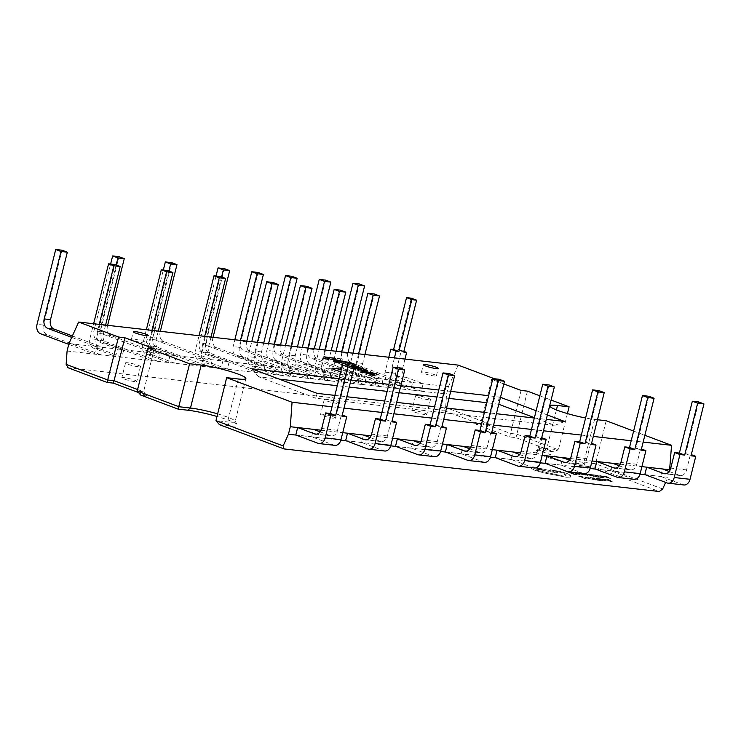<?xml version="1.0" encoding="UTF-8"?>
<svg xmlns="http://www.w3.org/2000/svg" width="741" height="741" viewBox="0 0 741 741"><rect width="100%" height="100%" fill="white"/><g stroke="black" fill="none" stroke-linecap="round" stroke-linejoin="round"><path stroke-width="0.56" stroke-dasharray="3.71 2.78" d="M423.639 371.982A7.697 0.954 14 0 0 421.462 372.112A7.697 0.954 14 0 0 425.973 374.149A7.697 0.954 14 0 0 434.226 375.965A7.697 0.954 14 0 0 436.403 375.835A7.697 0.954 14 0 0 431.892 373.797A7.697 0.954 14 0 0 423.639 371.982M340.804 371.574A7.697 0.954 14 0 0 344.787 372.288A7.697 0.954 14 0 0 346.964 372.158A7.697 0.954 14 0 0 341.249 369.768M332.348 375.715A7.697 0.954 14 0 0 330.18 375.844A7.697 0.954 14 0 0 334.691 377.882A7.697 0.954 14 0 0 342.944 379.698A7.697 0.954 14 0 0 345.111 379.568A7.697 0.954 14 0 0 340.601 377.53A7.697 0.954 14 0 0 332.348 375.715M133.621 339.063A7.697 0.954 14 0 0 131.453 339.193A7.697 0.954 14 0 0 135.964 341.231A7.697 0.954 14 0 0 144.217 343.046A7.697 0.954 14 0 0 146.385 342.916A7.697 0.954 14 0 0 141.874 340.879A7.697 0.954 14 0 0 133.621 339.063M333.339 418.23A7.697 0.954 -166 0 1 325.086 416.414A7.697 0.954 -166 0 1 320.575 414.376A7.697 0.954 -166 0 1 322.743 414.247A7.697 0.954 -166 0 1 330.995 416.062A7.697 0.954 -166 0 1 335.506 418.1A7.697 0.954 -166 0 1 333.339 418.23M337.035 403.41A7.697 0.954 -166 0 1 328.782 401.594A7.697 0.954 -166 0 1 324.271 399.556A7.697 0.954 -166 0 1 326.438 399.427A7.697 0.954 -166 0 1 334.691 401.242A7.697 0.954 -166 0 1 339.202 403.28A7.697 0.954 -166 0 1 337.035 403.41M424.621 414.497A7.697 0.954 -166 0 1 416.368 412.681A7.697 0.954 -166 0 1 411.857 410.644A7.697 0.954 -166 0 1 414.024 410.523A7.697 0.954 -166 0 1 422.277 412.339A7.697 0.954 -166 0 1 426.788 414.367A7.697 0.954 -166 0 1 424.621 414.497M428.317 399.677A7.697 0.954 -166 0 1 420.064 397.861A7.697 0.954 -166 0 1 415.553 395.824A7.697 0.954 -166 0 1 417.72 395.694A7.697 0.954 -166 0 1 425.973 397.509A7.697 0.954 -166 0 1 430.484 399.547A7.697 0.954 -166 0 1 428.317 399.677M134.612 381.578A7.697 0.954 -166 0 1 126.359 379.762A7.697 0.954 -166 0 1 121.848 377.734A7.697 0.954 -166 0 1 124.016 377.604A7.697 0.954 -166 0 1 132.269 379.42A7.697 0.954 -166 0 1 136.779 381.458A7.697 0.954 -166 0 1 134.612 381.578M138.308 366.758A7.697 0.954 -166 0 1 130.046 364.942A7.697 0.954 -166 0 1 125.535 362.905A7.697 0.954 -166 0 1 127.711 362.775A7.697 0.954 -166 0 1 135.964 364.591A7.697 0.954 -166 0 1 140.475 366.628A7.697 0.954 -166 0 1 138.308 366.758M567.411 413.58L558.39 449.796L516.727 434.133L510.382 433.42L480.983 422.37L487.328 423.083L445.647 407.42L443.313 410.338L482.363 425.019L476.018 424.297L509.651 436.94L515.995 437.653L553.425 451.723L543.931 450.648A30.02 3.714 14 0 0 535.799 450.75A30.02 3.714 14 0 0 551.406 458.586A30.02 3.714 14 0 0 585.242 466.172L594.727 467.247L659.295 491.515M527.444 391.155L515.995 437.653M539.856 395.814L551.091 400.038M494.432 378.744L498.045 380.105L487.328 423.083L482.363 425.019M332.024 406.781L343.981 408.134M381.884 412.441L393.841 413.793M431.753 418.1L443.711 419.452M481.613 423.759L493.571 425.112M531.473 429.419L543.431 430.771M581.342 435.078L593.3 436.43M631.202 440.738L643.16 442.09M633.611 431.058L644.855 435.282M597.459 419.749L594.578 419.425A26.935 3.325 -166 0 1 585.594 417.998M503.834 383.94L492.589 379.716M492.654 379.494L498.045 380.105M344.667 361.747L349.474 364.044L348.048 363.609L347.64 365.146L348.011 363.664L343.5 361.617M345.547 363.896L334.562 361.719L342.444 364.776L335.617 362.794L333.098 361.358L335.516 361.284L346.695 364.044L349.104 365.535L349.567 363.951L349.104 365.535L347.64 365.146L345.547 363.896L345.917 362.414M353.985 367.999L350.919 366.851L354.189 367.221M500.499 397.333L488.615 395.685M450.704 391.378L438.746 390.025M400.844 385.718L388.886 384.366M350.984 380.059L339.026 378.707M547.377 414.96L536.132 410.727M334.867 395.388L346.825 396.741M384.727 401.048L396.685 402.4M434.587 406.707L446.545 408.059M484.457 412.366L496.414 413.719M534.317 418.026L546.274 419.387M354.309 366.73L349.131 364.831L345.074 364.368L349.02 366.137L343.046 363.887L354.624 365.47M354.559 365.73L350.206 364.952L354.365 366.508M68.95 343.518L96.367 346.631L94.515 354.041L68.746 344.352M72.377 335.951L102.684 347.344L100.841 354.754L94.515 354.041M71.738 337.377L96.367 346.631L117.448 349.02L115.596 356.43L93.357 348.075A7.697 5.576 96.5 0 1 89.911 338.674L93.635 323.743M105.593 325.095L103.379 333.969A7.697 5.576 -83.5 0 0 106.824 343.37L123.775 349.743L121.922 357.153L115.596 356.43M99.266 324.382L97.052 333.255A7.697 5.576 -83.5 0 0 100.498 342.657L117.448 349.02L153.285 353.087L151.442 360.506L97.423 340.202A7.697 5.576 96.5 0 1 93.977 330.801L110.613 264.055M107.64 325.327L107.445 326.096A7.697 5.576 -83.5 0 0 110.891 335.497L159.611 353.809L157.768 361.219L151.442 360.506M116.17 265.019L101.119 325.382A7.697 5.576 -83.5 0 0 104.564 334.784L153.285 353.087L170.152 355.004L168.309 362.414L146.06 354.059A7.697 5.576 96.5 0 1 142.615 344.658L146.338 329.726M158.296 331.079L156.082 339.952A7.697 5.576 -83.5 0 0 159.537 349.354L176.478 355.726L174.635 363.136L168.309 362.414M151.97 330.366L149.756 339.239A7.697 5.576 -83.5 0 0 153.211 348.64L170.152 355.004L205.998 359.07L204.145 366.48L150.136 346.186A7.697 5.576 96.5 0 1 146.681 336.785L163.326 270.039M160.343 331.31L160.149 332.079A7.697 5.576 -83.5 0 0 163.604 341.481L212.324 359.793L210.472 367.203L204.145 366.48M168.874 271.002L153.832 331.366A7.697 5.576 -83.5 0 0 157.277 340.767L205.998 359.07L222.865 360.987L221.013 368.397L198.773 360.043A7.697 5.576 96.5 0 1 195.328 350.641L199.051 335.71M211.009 337.062L208.795 345.936A7.697 5.576 -83.5 0 0 212.241 355.337L229.191 361.71L227.339 369.12L221.013 368.397M204.683 336.349L202.469 345.213A7.697 5.576 -83.5 0 0 205.915 354.615L222.865 360.987L258.702 365.054L256.858 372.464L202.839 352.17A7.697 5.576 96.5 0 1 199.394 342.768L216.039 276.022M213.056 337.294L212.862 338.063A7.697 5.576 -83.5 0 0 216.307 347.464L265.028 365.776L263.185 373.186L256.858 372.464M221.587 276.986L206.535 337.34A7.697 5.576 -83.5 0 0 209.981 346.742L258.702 365.054L275.569 366.971L273.725 374.381L251.486 366.026A7.697 5.576 96.5 0 1 248.031 356.625L251.755 341.694M263.713 343.046L261.499 351.919A7.697 5.576 -83.5 0 0 264.954 361.321L281.895 367.693L280.052 375.103L273.725 374.381M257.386 342.333L255.182 351.197A7.697 5.576 -83.5 0 0 258.628 360.598L275.569 366.971L292.436 368.888L290.592 376.298L236.574 355.995A7.697 5.576 96.5 0 1 233.128 346.593L234.832 339.767M246.79 341.129L246.596 341.888A7.697 5.576 -83.5 0 0 250.041 351.29L298.762 369.602L296.919 377.012L290.592 376.298M240.464 340.406L240.269 341.175A7.697 5.576 -83.5 0 0 243.715 350.576L292.436 368.888L309.303 370.796L307.459 378.206L285.22 369.852A7.697 5.576 96.5 0 1 281.765 360.45L285.489 345.519M297.447 346.871L295.233 355.745A7.697 5.576 -83.5 0 0 298.688 365.146L315.629 371.519L313.786 378.929L307.459 378.206M291.12 346.158L288.916 355.032A7.697 5.576 -83.5 0 0 292.362 364.433L309.303 370.796L326.17 372.714L324.326 380.124L270.308 359.82A7.697 5.576 96.5 0 1 266.862 350.419L268.566 343.602M280.524 344.954L280.33 345.723A7.697 5.576 -83.5 0 0 283.775 355.124L332.496 373.436L330.653 380.846L324.326 380.124M274.198 344.241L274.003 345A7.697 5.576 -83.5 0 0 277.449 354.402L326.17 372.714L343.037 374.631L341.193 382.041L318.954 373.677A7.697 5.576 96.5 0 1 315.499 364.276L319.223 349.344M331.181 350.706L328.967 359.58A7.697 5.576 -83.5 0 0 332.422 368.981L349.363 375.344L347.52 382.754L341.193 382.041M324.854 349.984L322.65 358.857A7.697 5.576 -83.5 0 0 326.096 368.258L343.037 374.631L359.904 376.539L358.06 383.958L304.042 363.655A7.697 5.576 96.5 0 1 300.596 354.254L302.3 347.427M314.258 348.779L314.064 349.548A7.697 5.576 -83.5 0 0 317.509 358.95L366.23 377.262L364.387 384.672L358.06 383.958M307.932 348.066L307.737 348.835A7.697 5.576 -83.5 0 0 311.183 358.236L359.904 376.539L376.771 378.456L374.927 385.866L352.679 377.512A7.697 5.576 96.5 0 1 349.233 368.11L352.957 353.179M364.915 354.531L362.701 363.405A7.697 5.576 -83.5 0 0 366.156 372.806L383.097 379.179L381.254 386.589L374.927 385.866M358.588 353.818L356.375 362.692A7.697 5.576 -83.5 0 0 359.83 372.093L376.771 378.456L393.638 380.374L391.794 387.784L337.776 367.48A7.697 5.576 96.5 0 1 334.33 358.079L336.034 351.253M347.983 352.614L347.798 353.374A7.697 5.576 -83.5 0 0 351.243 362.775L399.964 381.087L398.121 388.497L391.794 387.784M341.666 351.892L341.471 352.66A7.697 5.576 -83.5 0 0 344.917 362.062L393.638 380.374L412.617 382.523L410.764 389.933L388.525 381.578A7.697 5.576 96.5 0 1 385.079 372.177L388.803 357.245M404.975 359.079L402.761 367.953A7.697 5.576 -83.5 0 0 406.207 377.354L423.157 383.727L421.314 391.137L410.764 389.933M394.434 357.884L392.221 366.758A7.697 5.576 -83.5 0 0 395.666 376.159L412.617 382.523L448.453 386.598L446.582 394.11L445.647 407.42M67.079 351.03L446.582 394.11M296.187 435.106L340.86 440.173M346.056 440.765L390.72 445.832M395.916 446.425L440.589 451.491M445.776 452.084L490.449 457.151M495.636 457.743L540.309 462.81M545.506 463.403L590.169 468.469M595.366 469.062L640.039 474.129M645.226 474.722L667.947 477.297L669.512 471.035M683.869 484.966A7.697 5.576 96.5 0 1 682.887 484.725L660.648 476.37L662.491 468.96M660.648 476.37L644.837 474.573M620.31 464.172L641.919 466.626M634.009 479.307A7.697 5.576 96.5 0 1 633.027 479.066L610.788 470.711L612.631 463.301M610.788 470.711L594.967 468.914M570.45 458.512L592.059 460.967M584.14 473.647A7.697 5.576 96.5 0 1 583.167 473.406L560.918 465.052L562.771 457.642M560.918 465.052L545.107 463.255M520.59 452.853L542.199 455.307M534.28 467.988A7.697 5.576 96.5 0 1 533.298 467.747L511.058 459.392L512.902 451.982M511.058 459.392L495.247 457.595M470.72 447.194L492.33 449.639M484.419 462.328A7.697 5.576 96.5 0 1 483.438 462.088L461.198 453.733L463.042 446.323M461.198 453.733L445.387 451.936M420.86 441.534L442.47 443.979M434.55 456.669A7.697 5.576 96.5 0 1 433.578 456.428L411.329 448.073L413.182 440.663M411.329 448.073L395.518 446.277M371 435.875L392.61 438.32M384.69 451.01A7.697 5.576 96.5 0 1 383.708 450.769L361.469 442.414L363.322 434.995M361.469 442.414L345.658 440.617M321.14 430.215L342.75 432.661M334.83 445.35A7.697 5.576 96.5 0 1 333.848 445.109L311.609 436.755L313.452 429.335M311.609 436.755L295.798 434.958M665.64 482.391L667.947 477.297M662.658 488.986L595.458 463.727L583.862 462.412A26.935 3.325 -166 0 1 554.972 456.058A26.935 3.325 -166 0 1 539.189 448.926A26.935 3.325 -166 0 1 539.494 448.574A26.935 3.325 -166 0 1 546.793 448.481L558.39 449.796L553.425 451.723M606.175 420.74L594.727 467.247M458.17 365.118L448.453 386.598M68.024 367.74L443.313 410.338M219.438 424.649L228.932 425.723A30.02 3.714 14 0 0 237.287 424.723A30.02 3.714 14 0 0 217.002 416.461M140.707 395.064L147.051 395.777L138.548 392.582M217.641 413.876A26.935 3.325 -166 0 1 235.045 421.064A26.935 3.325 -166 0 1 235.156 421.518A26.935 3.325 -166 0 1 227.552 421.962L215.955 420.647M669.197 471.48L679.441 475.324A7.697 5.576 -83.5 0 0 680.423 475.565A7.697 5.576 -83.5 0 0 686.583 469.905L690.464 454.344L691.297 454.659M698.652 401.928L685.721 453.807L690.464 454.344M685.721 453.807L691.02 455.798M619.328 465.82L629.581 469.664A7.697 5.576 -83.5 0 0 630.554 469.905A7.697 5.576 -83.5 0 0 636.723 464.246L640.604 448.685L641.437 449M648.792 396.268L635.861 448.148L640.604 448.685M569.468 460.161L579.712 464.005A7.697 5.576 -83.5 0 0 580.694 464.246A7.697 5.576 -83.5 0 0 586.863 458.586L590.734 443.025L591.577 443.34M598.932 390.609L585.992 442.488L590.734 443.025M519.608 454.492L529.852 458.346A7.697 5.576 -83.5 0 0 530.834 458.586A7.697 5.576 -83.5 0 0 536.993 452.927L540.874 437.366L541.708 437.681M549.062 384.95L536.132 436.829L540.874 437.366M469.748 448.833L479.992 452.686A7.697 5.576 -83.5 0 0 480.974 452.927A7.697 5.576 -83.5 0 0 487.133 447.268L491.014 431.707L491.848 432.022M499.202 379.29L486.272 431.169L491.014 431.707M419.878 443.174L430.123 447.027A7.697 5.576 -83.5 0 0 431.105 447.268A7.697 5.576 -83.5 0 0 437.273 441.608L441.154 426.047L441.988 426.362M449.342 373.631L436.403 425.51L441.154 426.047M370.018 437.514L380.263 441.367A7.697 5.576 -83.5 0 0 381.245 441.608A7.697 5.576 -83.5 0 0 387.404 435.949L391.285 420.388L392.128 420.703M399.482 367.971L386.543 419.851L391.285 420.388M320.158 431.855L330.403 435.708A7.697 5.576 -83.5 0 0 331.384 435.949A7.697 5.576 -83.5 0 0 337.544 430.289L341.425 414.728L342.259 415.043M349.613 362.312L336.683 414.182L341.425 414.728M336.683 414.182L341.981 416.173M386.543 419.851L391.841 421.833M436.403 425.51L441.701 427.492M486.272 431.169L491.561 433.152M536.132 436.829L541.43 438.82M585.992 442.488L591.29 444.48M635.861 448.148L641.15 450.139M421.314 391.137L399.066 382.773A7.697 5.576 96.5 0 1 395.62 373.371L401.344 350.4L398.389 350.067L411.32 298.188M401.344 350.4L403.864 351.345M398.121 388.497L344.102 368.203A7.697 5.576 96.5 0 1 340.656 358.801L359.311 283.951M381.254 386.589L359.005 378.225A7.697 5.576 96.5 0 1 355.56 368.823L374.224 293.973M364.387 384.672L310.368 364.368A7.697 5.576 96.5 0 1 306.922 354.967L325.586 280.117M330.653 380.846L276.634 360.543A7.697 5.576 96.5 0 1 273.188 351.141L291.852 276.291M296.919 377.012L242.9 356.717A7.697 5.576 96.5 0 1 239.454 347.316L258.118 272.466M263.185 373.186L209.166 352.883A7.697 5.576 96.5 0 1 205.72 343.481L224.384 268.631M347.52 382.754L325.271 374.4A7.697 5.576 96.5 0 1 321.826 364.998L340.49 290.148M313.786 378.929L291.537 370.574A7.697 5.576 96.5 0 1 288.092 361.173L306.755 286.313M280.052 375.103L257.803 366.739A7.697 5.576 96.5 0 1 254.358 357.338L273.021 282.488M210.472 367.203L156.453 346.899A7.697 5.576 96.5 0 1 153.007 337.498L171.671 262.647M157.768 361.219L103.749 340.916A7.697 5.576 96.5 0 1 100.304 331.514L118.968 256.664M100.841 354.754L46.822 334.46A7.697 5.576 96.5 0 1 43.376 325.058L62.04 250.208M227.339 369.12L205.1 360.756A7.697 5.576 96.5 0 1 201.654 351.354L220.309 276.504M174.635 363.136L152.387 354.772A7.697 5.576 96.5 0 1 148.941 345.371L167.605 270.521M121.922 357.153L99.683 348.789A7.697 5.576 96.5 0 1 96.237 339.387L114.892 264.537M403.688 352.049L398.389 350.067M279.218 379.123L258.72 376.798L315.647 398.195L554.796 425.334L534.4 417.674M498.767 404.28L486.865 402.696M448.963 398.389L437.005 397.028M399.093 392.73L387.135 391.368M349.233 387.071L337.275 385.709M251.745 368.796L258.72 376.798M315.647 398.195L317.148 393.378M554.796 425.334L564.725 421.481M499.332 396.898L497.869 403.938M376.159 375.187L370.648 375.882L369.611 375.492L371.426 375.289L366.628 373.483L360.598 372.102L376.159 375.187L376.511 373.779M376.298 375.242L376.669 373.76M370.648 375.882L371.019 374.4M369.611 375.492L369.981 374.01M371.426 375.289L371.667 374.325M366.628 373.483L366.99 372.001M361.636 372.501L362.006 371.019M360.598 372.102L360.969 370.62M368.221 373.797L372.01 375.224L374.168 374.983L368.221 373.797L368.527 372.575M372.01 375.224L372.241 374.261M374.168 374.983L374.409 374.02M350.549 368.333L361.089 369.527L366.211 371.547C367.397 372.251 366.786 372.454 364.377 372.177L350.549 368.333L350.919 366.851M361.089 369.527L361.395 368.305M367.221 370.62L366.851 372.102L366.397 370.815M364.377 372.177L364.748 370.695M361.701 370.037L352.577 368.814L363.433 371.825C365.415 372.047 365.822 371.852 364.665 371.232L361.701 370.037L362.071 368.555M365.711 370.278L365.341 371.76L364.665 371.232L365.035 369.75M354.124 367.462L352.948 367.332L354.05 367.74M360.96 369.759L361.33 368.277M352.577 368.814L352.948 367.332M363.433 371.825L363.738 370.565M357.088 370.435L357.412 369.166M342.675 365.369L353.216 366.563L359.19 368.814L353.087 366.804L349.845 366.434L353.781 368.203L348.761 366.313L344.704 365.85L348.65 367.619L342.675 365.369L343.046 363.887M353.216 366.563L353.587 365.081M359.19 368.814L359.561 367.332M358.107 368.694L358.477 367.212M353.087 366.804L353.457 365.322M349.845 366.434L350.206 364.952M354.865 368.323L355.235 366.841M353.781 368.203L354.152 366.721M348.761 366.313L349.131 364.831M344.704 365.85L345.074 364.368M349.733 367.74L350.095 366.258M348.65 367.619L349.02 366.137M346.695 364.044L347.057 362.562M336.395 361.627L336.757 360.145M336.701 362.914L337.007 361.673M342.24 364.535L342.564 363.238M342.444 364.776L342.814 363.294M335.617 362.794L335.988 361.312M333.08 361.404L333.45 359.959L333.08 361.404M335.516 361.284L335.812 360.07M323.937 358.329L335.423 359.885L325.966 358.811L328.958 360.219L323.937 358.329L324.308 356.847M334.478 359.524L334.784 358.283M335.423 359.885L335.793 358.403M325.966 358.811L326.272 357.588M330.041 360.339L330.412 358.857M328.958 360.219L329.328 358.737M154.276 348.798L143.559 391.776L137.224 391.063M137.604 389.534L143.559 391.776L147.051 395.777M521.099 390.433L509.651 436.94M491.7 379.383L480.983 422.37L476.018 424.297M585.955 478.945L578.415 476.111L582.37 476.546L580.249 476.537L586.928 479.047L578.415 476.102L582.37 476.546L580.24 476.546L585.955 478.936M588.604 477.352L585.964 477.361L587.381 478.084L595.653 480.001L586.307 477.945L584.547 477.028L588.613 477.343L585.964 477.371L587.381 478.102L595.653 479.983L586.307 477.964L584.547 476.991L588.613 477.343M591.624 477.843L601.201 480.677L597.339 480.242L589.799 477.408L593.837 477.852L591.633 477.825L601.201 480.668L597.339 480.224L589.799 477.389L594.69 478.186L591.633 477.825M595.255 478.028L605.23 480.168L606.768 481.048L602.794 480.863L595.255 478.01L601.284 478.973L606.777 481.039L602.794 480.844L595.255 478.01M602.887 480.64L597.079 478.454L604.184 480.048L605.48 480.752L602.887 480.64L597.079 478.445L604.184 480.029L605.48 480.752L602.896 480.631M608.528 479.529L613.205 482.039L612.177 481.928L601.775 478.769L608.75 480.103L607.453 479.408L608.528 479.529L613.215 482.03L601.775 478.751L605.638 479.733L608.759 480.085L607.463 479.399L608.528 479.52M606.786 480.103L609.306 480.381L611.714 481.622L606.786 480.103L609.315 480.372L611.723 481.604L606.796 480.085M568.282 472.054L577.86 474.888L573.988 474.453L566.448 471.619L570.496 472.063L568.282 472.036L577.86 474.879L573.997 474.435L566.457 471.6L571.348 472.397L568.282 472.036M579.267 474.518L572.145 472.341L575.692 472.665L579.156 473.971C580.518 474.481 580.555 474.666 579.267 474.518L572.145 472.341L575.701 472.656L579.166 473.953C580.527 474.472 580.564 474.648 579.267 474.499L579.267 474.499C580.555 474.666 580.518 474.481 579.156 473.971L579.166 473.953C580.527 474.472 580.564 474.648 579.267 474.499M574.794 473.147L577.461 473.564L574.794 473.129M572.83 472.702L572.145 472.332L572.83 472.702M579.156 473.23L585.603 475.157L578.137 473.24M578.128 473.249L577.165 472.869M577.156 472.888L584.686 474.814M582.63 474.055L582.12 474.184L582.63 474.055M584.686 474.833L580.907 474.277L580.323 473.99L581.268 473.777L579.166 473.212M591.605 475.87L584.538 473.888L587.52 475.407L586.464 475.287L579.342 472.406L591.605 475.87L585.121 474.073M585.112 474.083L584.538 473.888M584.566 473.907L587.52 475.407M587.511 475.426L583.195 473.508M583.195 473.527L579.657 472.675M579.647 472.693L578.814 472.36M578.814 472.378L591.605 475.889M589.058 474.407L598.635 477.25L594.773 476.815L587.233 473.981L591.272 474.425L589.067 474.397L598.645 477.232L594.773 476.796L587.233 473.962L592.133 474.759L589.067 474.397M592.689 474.601L602.665 476.741L604.202 477.621L600.229 477.426L592.689 474.583L598.728 475.546L604.211 477.602L600.229 477.417L592.689 474.583M600.33 477.213L594.514 475.027L601.618 476.62L602.915 477.324L600.33 477.213L594.523 475.018L601.618 476.602L602.915 477.324L600.33 477.204M605.962 476.102L610.649 478.612L599.21 475.342L603.063 476.315L606.194 476.667L604.897 475.981L605.962 476.102L610.649 478.603L599.219 475.324L603.072 476.306L606.194 476.658L604.897 475.972L605.971 476.093M604.23 476.667L606.74 476.954L609.158 478.195L604.23 476.667L606.749 476.945L609.13 478.186L604.23 476.658M567.782 473.731L570.718 475.463L569.523 475.768L570.876 477.037L566.411 477.26L543.385 472.832L534.77 470.248L531.167 468.312L532.862 467.83L532.057 467.145L532.862 467.812C531.436 467.052 531.908 466.784 534.289 467.015L556.954 472.193L558.14 473.073L536.512 469.164C535.484 469.303 536.058 469.803 538.235 470.655L563.253 476.055L566.328 475.87L564.021 474.388L566.152 474.333L564.42 473.332L550.304 469.775L560.715 471.591L567.782 473.731L570.718 475.444L569.533 475.759L570.885 477.019L566.411 477.25L543.385 472.814L534.77 470.239L531.167 468.293L532.862 467.83C531.436 467.062 531.908 466.802 534.28 467.034L556.954 472.174L558.14 473.054L536.503 469.183C535.474 469.322 536.058 469.822 538.235 470.674L563.253 476.046L566.328 475.861L564.021 474.37L566.161 474.323L564.429 473.323L550.304 469.766L560.724 471.582L567.791 473.721M537.447 468.238C541.532 469.072 542.931 469.59 541.625 469.803C537.558 468.979 536.169 468.46 537.447 468.238C541.541 469.053 542.931 469.581 541.634 469.794C537.558 468.96 536.169 468.442 537.447 468.219L536.586 468.284L537.447 468.219M542.486 469.757L541.625 469.803L542.486 469.757M238.269 378.984L227.552 421.962L228.932 425.723M556.408 409.912L546.793 448.481L543.931 450.648M594.578 419.425L583.862 462.412L585.242 466.172M679.441 475.324L665.613 473.758M686.583 469.905L670.772 468.108M682.887 484.725L667.076 482.937M629.581 469.664L615.752 468.099M636.723 464.246L620.912 462.449M633.027 479.066L617.216 477.269M579.712 464.005L565.892 462.44M586.863 458.586L571.042 456.789M583.167 473.406L567.347 471.609M529.852 458.346L516.023 456.78M536.993 452.927L521.182 451.13M533.298 467.747L517.487 465.95M479.992 452.686L466.163 451.121M487.133 447.268L471.322 445.471M483.438 462.088L467.627 460.291M430.123 447.027L416.303 445.461M437.273 441.608L421.462 439.811M433.578 456.428L417.767 454.631M380.263 441.367L366.443 439.802M387.404 435.949L371.593 434.152M383.708 450.769L367.897 448.972M330.403 435.708L316.574 434.143M337.544 430.289L321.733 428.493M333.848 445.109L318.037 443.313M402.761 367.953L392.221 366.758M406.207 377.354L395.666 376.159M399.066 382.773L388.525 381.578M395.62 373.371L385.079 372.177M344.102 368.203L337.776 367.48M340.656 358.801L334.33 358.079M347.798 353.374L341.471 352.66M351.243 362.775L344.917 362.062M362.701 363.405L356.375 362.692M366.156 372.806L359.83 372.093M359.005 378.225L352.679 377.512M355.56 368.823L349.233 368.11M310.368 364.368L304.042 363.655M306.922 354.967L300.596 354.254M314.064 349.548L307.737 348.835M317.509 358.95L311.183 358.236M276.634 360.543L270.308 359.82M273.188 351.141L266.862 350.419M280.33 345.723L274.003 345M283.775 355.124L277.449 354.402M242.9 356.717L236.574 355.995M239.454 347.316L233.128 346.593M246.596 341.888L240.269 341.175M250.041 351.29L243.715 350.576M209.166 352.883L202.839 352.17M205.72 343.481L199.394 342.768M212.862 338.063L206.535 337.34M216.307 347.464L209.981 346.742M328.967 359.58L322.65 358.857M332.422 368.981L326.096 368.258M325.271 374.4L318.954 373.677M321.826 364.998L315.499 364.276M295.233 355.745L288.916 355.032M298.688 365.146L292.362 364.433M291.537 370.574L285.22 369.852M288.092 361.173L281.765 360.45M261.499 351.919L255.182 351.197M264.954 361.321L258.628 360.598M257.803 366.739L251.486 366.026M254.358 357.338L248.031 356.625M163.604 341.481L157.277 340.767M156.453 346.899L150.136 346.186M153.007 337.498L146.681 336.785M160.149 332.079L153.832 331.366M110.891 335.497L104.564 334.784M103.749 340.916L97.423 340.202M100.304 331.514L93.977 330.801M107.445 326.096L101.119 325.382M46.822 334.46L40.496 333.737M43.376 325.058L37.05 324.336M208.795 345.936L202.469 345.213M212.241 355.337L205.915 354.615M205.1 360.756L198.773 360.043M201.654 351.354L195.328 350.641M156.082 339.952L149.756 339.239M159.537 349.354L153.211 348.64M152.387 354.772L146.06 354.059M148.941 345.371L142.615 344.658M103.379 333.969L97.052 333.255M106.824 343.37L100.498 342.657M99.683 348.789L93.357 348.075M96.237 339.387L89.911 338.674M353.827 369.564L354.198 368.082M363.229 370.333L363.535 369.12M353.8 369.268L354.105 368.045M421.462 372.112L423.315 364.702M330.18 375.844L332.024 368.434M131.453 339.193L133.297 331.783M324.271 399.556L320.575 414.376M415.553 395.824L411.857 410.644M125.535 362.905L121.848 377.734M245.873 378.531L235.156 421.518M549.905 405.938L539.189 448.926M140.475 366.628L136.779 381.458M430.484 399.547L426.788 414.367M339.202 403.28L335.506 418.1M146.385 342.916L148.237 335.506M345.111 379.568L346.964 372.158M436.403 375.835L438.246 368.425M680.423 475.565L664.603 473.768M630.554 469.905L614.743 468.108M580.694 464.246L564.883 462.449M530.834 458.586L515.023 456.789M480.974 452.927L465.153 451.13M431.105 447.268L415.293 445.471M381.245 441.608L365.433 439.811M331.384 435.949L315.573 434.152M334.932 360.237L334.562 361.719M235.045 421.064L237.287 424.723M539.494 448.574L535.799 450.75"/><path stroke-width="1.11" d="M425.482 364.572A7.697 0.954 14 0 0 423.315 364.702A7.697 0.954 14 0 0 427.826 366.739A7.697 0.954 14 0 0 436.079 368.555A7.697 0.954 14 0 0 438.246 368.425A7.697 0.954 14 0 0 433.735 366.387A7.697 0.954 14 0 0 425.482 364.572M341.249 369.768A7.697 0.954 14 0 0 334.2 368.305A7.697 0.954 14 0 0 332.024 368.434A7.697 0.954 14 0 0 340.804 371.574M135.473 331.653A7.697 0.954 14 0 0 133.297 331.783A7.697 0.954 14 0 0 137.807 333.82A7.697 0.954 14 0 0 146.06 335.636A7.697 0.954 14 0 0 148.237 335.506A7.697 0.954 14 0 0 143.726 333.469A7.697 0.954 14 0 0 135.473 331.653M217.002 416.461A30.02 3.714 14 0 0 187.621 410.199L178.136 409.125L189.603 363.738L147.941 348.075L137.224 391.063L178.887 406.716L190.483 408.032A26.935 3.325 -166 0 1 217.641 413.876M551.091 400.038L569.107 406.809L567.411 413.58M503.834 383.94L521.099 390.433L527.444 391.155L539.856 395.814M147.941 348.075L154.276 348.798L124.886 337.748L118.541 337.025L78.666 322.039L458.17 365.118L494.432 378.744M189.603 363.738L201.2 365.054A26.935 3.325 -166 0 1 230.081 371.408A26.935 3.325 -166 0 1 245.873 378.531A26.935 3.325 -166 0 1 238.269 378.984L226.672 377.669L215.955 420.647L283.155 445.906L288.444 434.226L290.315 426.714L297.641 427.548L314.592 433.911A7.697 5.576 -83.5 0 0 315.573 434.152A7.697 5.576 -83.5 0 0 321.733 428.493L325.614 412.932L330.356 413.469L343.287 361.589L348.585 363.581L354.911 364.303L341.981 416.173L346.723 416.711L340.99 439.691A7.697 5.576 96.5 0 1 334.83 445.35L319.019 443.553A7.697 5.576 96.5 0 1 318.037 443.313L295.798 434.958L297.641 427.548L321.14 430.215M290.315 426.714L292.056 402.243L226.672 377.669M292.056 402.243L332.024 406.781M343.981 408.134L381.884 412.441M393.841 413.793L431.753 418.1M443.711 419.452L481.613 423.759M493.571 425.112L531.473 429.419M543.431 430.771L581.342 435.078M593.3 436.43L631.202 440.738M643.16 442.09L671.559 445.313L644.855 435.282M597.459 419.749L606.175 420.74L633.611 431.058M585.594 417.998A26.935 3.325 -166 0 1 549.905 405.938A26.935 3.325 -166 0 1 557.51 405.494L569.107 406.809M492.589 379.716L491.7 379.383L492.654 379.494M343.5 361.617L334.932 360.237L342.814 363.294L335.988 361.312L333.469 359.876L335.886 359.802L344.667 361.747M354.189 367.221L361.46 368.045L366.582 370.065C367.768 370.769 367.156 370.972 364.748 370.695L353.985 367.999M366.397 370.815L366.582 370.065L367.221 370.62M339.026 378.707L251.745 368.796L317.148 393.378L334.867 395.388M488.615 395.685L450.704 391.378M438.746 390.025L400.844 385.718M388.886 384.366L350.984 380.059M546.274 419.387L564.725 421.481L547.377 414.96M536.132 410.727L500.499 397.333M346.825 396.741L384.727 401.048M396.685 402.4L434.587 406.707M446.545 408.059L484.457 412.366M496.414 413.719L534.317 418.026M376.53 373.705L371.019 374.4L369.981 374.01L371.797 373.807L360.969 370.62L376.511 373.779M354.624 365.47L359.561 367.332L354.559 365.73M354.365 366.508L355.235 366.841L354.309 366.73M324.308 356.847L335.793 358.403L326.336 357.329L329.328 358.737L324.308 356.847M138.548 392.582L113.419 383.143L107.075 382.421L68.024 367.74L66.144 364.35L67.079 351.03L68.95 343.518L78.666 322.039M288.444 434.226L296.187 435.106M340.86 440.173L346.056 440.765M390.72 445.832L395.916 446.425M440.589 451.491L445.776 452.084M490.449 457.151L495.636 457.743M540.309 462.81L545.506 463.403M590.169 468.469L595.366 469.062M640.039 474.129L645.226 474.722M669.512 471.035L671.559 445.313M669.197 471.48L662.491 468.96L669.818 469.785M644.837 474.573L646.68 467.163L663.63 473.536A7.697 5.576 -83.5 0 0 664.603 473.768A7.697 5.576 -83.5 0 0 670.772 468.108L674.653 452.547L679.395 453.084L692.326 401.214L697.624 403.197L703.95 403.919L691.02 455.798L695.762 456.336L690.028 479.307A7.697 5.576 96.5 0 1 683.869 484.966L668.058 483.169A7.697 5.576 96.5 0 1 667.076 482.937L644.837 474.573M619.328 465.82L612.631 463.301L620.31 464.172M641.919 466.626L662.491 468.96M594.967 468.914L596.82 461.504L613.761 467.877A7.697 5.576 -83.5 0 0 614.743 468.108A7.697 5.576 -83.5 0 0 620.912 462.449L624.793 446.888L629.535 447.425L642.466 395.546L647.764 397.537L654.09 398.26L641.15 450.139L645.893 450.676L640.168 473.647A7.697 5.576 96.5 0 1 634.009 479.307L618.189 477.51A7.697 5.576 96.5 0 1 617.216 477.269L594.967 468.914M569.468 460.161L562.771 457.642L570.45 458.512M592.059 460.967L612.631 463.301M545.107 463.255L546.96 455.845L563.901 462.208A7.697 5.576 -83.5 0 0 564.883 462.449A7.697 5.576 -83.5 0 0 571.042 456.789L574.923 441.228L579.666 441.766L592.605 389.886L597.904 391.878L604.221 392.6L591.29 444.48L596.033 445.017L590.308 467.988A7.697 5.576 96.5 0 1 584.14 473.647L568.328 471.85A7.697 5.576 96.5 0 1 567.347 471.609L545.107 463.255M519.608 454.492L512.902 451.982L520.59 452.853M542.199 455.307L562.771 457.642M495.247 457.595L497.091 450.185L514.041 456.549A7.697 5.576 -83.5 0 0 515.023 456.789A7.697 5.576 -83.5 0 0 521.182 451.13L525.063 435.569L529.806 436.106L542.745 384.227L548.034 386.218L554.361 386.941L541.43 438.82L546.173 439.357L540.448 462.328A7.697 5.576 96.5 0 1 534.28 467.988L518.468 466.191A7.697 5.576 96.5 0 1 517.487 465.95L495.247 457.595M469.748 448.833L463.042 446.323L470.72 447.194M492.33 449.639L512.902 451.982M445.387 451.936L447.231 444.526L464.181 450.889A7.697 5.576 -83.5 0 0 465.153 451.13A7.697 5.576 -83.5 0 0 471.322 445.471L475.203 429.91L479.946 430.447L492.876 378.568L498.174 380.559L504.501 381.282L491.561 433.152L496.313 433.698L490.579 456.669A7.697 5.576 96.5 0 1 484.419 462.328L468.608 460.531A7.697 5.576 96.5 0 1 467.627 460.291L445.387 451.936M419.878 443.174L413.182 440.663L420.86 441.534M442.47 443.979L463.042 446.323M395.518 446.277L397.371 438.867L414.312 445.23A7.697 5.576 -83.5 0 0 415.293 445.471A7.697 5.576 -83.5 0 0 421.462 439.811L425.334 424.25L430.086 424.788L443.016 372.908L448.314 374.9L454.641 375.622L441.701 427.492L446.443 428.039L440.719 451.01A7.697 5.576 96.5 0 1 434.55 456.669L418.739 454.872A7.697 5.576 96.5 0 1 417.767 454.631L395.518 446.277M370.018 437.514L363.322 434.995L371 435.875M392.61 438.32L413.182 440.663M345.658 440.617L347.501 433.207L364.452 439.57A7.697 5.576 -83.5 0 0 365.433 439.811A7.697 5.576 -83.5 0 0 371.593 434.152L375.474 418.591L380.216 419.128L393.156 367.249L398.445 369.24L404.771 369.963L391.841 421.833L396.583 422.379L390.859 445.35A7.697 5.576 96.5 0 1 384.69 451.01L368.879 449.213A7.697 5.576 96.5 0 1 367.897 448.972L345.658 440.617M342.75 432.661L363.322 434.995M283.155 445.906L284.007 448.916L659.295 491.515L662.658 488.986L665.64 482.391M66.144 364.35L107.825 380.013L114.17 380.735L137.604 389.534M118.541 337.025L107.075 382.421M284.007 448.916L219.438 424.649L215.955 420.647M178.136 409.125L140.707 395.064L137.224 391.063M703.95 403.919L698.652 401.928L692.326 401.214M674.653 452.547L679.951 454.539L684.693 455.076L697.624 403.197M679.951 454.539L674.217 477.51A7.697 5.576 96.5 0 1 668.058 483.169M691.297 454.659L695.762 456.336M679.395 453.084L684.693 455.076M654.09 398.26L648.792 396.268L642.466 395.546M624.793 446.888L630.082 448.879L634.824 449.416L647.764 397.537M630.082 448.879L624.357 471.85A7.697 5.576 96.5 0 1 618.189 477.51M641.437 449L645.893 450.676M604.221 392.6L598.932 390.609L592.605 389.886M574.923 441.228L580.222 443.22L584.964 443.757L597.904 391.878M580.222 443.22L574.497 466.191A7.697 5.576 96.5 0 1 568.328 471.85M591.577 443.34L596.033 445.017M554.361 386.941L549.062 384.95L542.745 384.227M525.063 435.569L530.361 437.56L535.104 438.098L548.034 386.218M530.361 437.56L524.628 460.531A7.697 5.576 96.5 0 1 518.468 466.191M541.708 437.681L546.173 439.357M504.501 381.282L499.202 379.29L492.876 378.568M475.203 429.91L480.492 431.901L485.244 432.438L498.174 380.559M480.492 431.901L474.768 454.872A7.697 5.576 96.5 0 1 468.608 460.531M491.848 432.022L496.313 433.698M454.641 375.622L449.342 373.631L443.016 372.908M425.334 424.25L430.632 426.242L435.375 426.779L448.314 374.9M430.632 426.242L424.908 449.213A7.697 5.576 96.5 0 1 418.739 454.872M441.988 426.362L446.443 428.039M404.771 369.963L399.482 367.971L393.156 367.249M375.474 418.591L380.772 420.582L385.515 421.12L398.445 369.24M380.772 420.582L375.048 443.553A7.697 5.576 96.5 0 1 368.879 449.213M392.128 420.703L396.583 422.379M313.452 429.335L320.158 431.855M354.911 364.303L349.613 362.312L343.287 361.589M325.614 412.932L330.912 414.923L335.654 415.46L348.585 363.581M330.912 414.923L325.179 437.894A7.697 5.576 96.5 0 1 319.019 443.553M342.259 415.043L346.723 416.711M330.356 413.469L335.654 415.46M380.216 419.128L385.515 421.12M430.086 424.788L435.375 426.779M479.946 430.447L485.244 432.438M529.806 436.106L535.104 438.098M579.666 441.766L584.964 443.757M629.535 447.425L634.824 449.416M403.864 351.345L406.642 352.392L403.688 352.049L416.618 300.179L411.32 298.188L406.531 297.641L393.601 349.52L390.803 349.206L396.102 351.197L394.434 357.884M388.803 357.245L390.803 349.206M416.618 300.179L411.829 299.633L406.531 297.641M411.829 299.633L398.89 351.512L396.102 351.197M406.642 352.392L404.975 359.079M336.034 351.253L352.994 283.229L358.283 285.22L341.666 351.892M358.283 285.22L364.609 285.943L359.311 283.951L352.994 283.229M364.609 285.943L347.983 352.614M352.957 353.179L367.897 293.26L373.195 295.251L358.588 353.818M373.195 295.251L379.522 295.965L374.224 293.973L367.897 293.26M379.522 295.965L364.915 354.531M302.3 347.427L319.26 279.403L324.549 281.395L307.932 348.066M324.549 281.395L330.875 282.108L325.586 280.117L319.26 279.403M330.875 282.108L314.258 348.779M268.566 343.602L285.526 275.569L290.815 277.56L274.198 344.241M290.815 277.56L297.141 278.283L291.852 276.291L285.526 275.569M297.141 278.283L280.524 344.954M234.832 339.767L251.792 271.743L257.081 273.735L240.464 340.406M257.081 273.735L263.407 274.448L258.118 272.466L251.792 271.743M263.407 274.448L246.79 341.129M216.039 276.022L218.058 267.918L223.356 269.909L221.587 276.986M223.356 269.909L229.673 270.622L224.384 268.631L218.058 267.918M229.673 270.622L213.056 337.294M319.223 349.344L334.163 289.425L339.461 291.417L324.854 349.984M339.461 291.417L345.788 292.139L340.49 290.148L334.163 289.425M345.788 292.139L331.181 350.706M285.489 345.519L300.429 285.6L305.727 287.591L291.12 346.158M305.727 287.591L312.054 288.305L306.755 286.313L300.429 285.6M312.054 288.305L297.447 346.871M251.755 341.694L266.695 281.775L271.993 283.757L257.386 342.333M271.993 283.757L278.32 284.479L273.021 282.488L266.695 281.775M278.32 284.479L263.713 343.046M163.326 270.039L165.345 261.934L170.643 263.926L168.874 271.002M170.643 263.926L176.969 264.639L171.671 262.647L165.345 261.934M176.969 264.639L160.343 331.31M110.613 264.055L112.641 255.951L117.93 257.942L116.17 265.019M117.93 257.942L124.256 258.655L118.968 256.664L112.641 255.951M124.256 258.655L107.64 325.327M68.746 344.352L40.496 333.737A7.697 5.576 96.5 0 1 37.05 324.336L55.714 249.485L61.012 251.477L44.191 318.917A7.697 5.576 -83.5 0 0 47.637 328.319L71.738 337.377M55.714 249.485L62.04 250.208L67.329 252.199L50.518 319.64A7.697 5.576 -83.5 0 0 53.963 329.041L72.377 335.951M67.329 252.199L61.012 251.477M199.051 335.71L213.992 275.791L219.28 277.782L204.683 336.349M219.28 277.782L225.607 278.496L220.309 276.504L213.992 275.791M225.607 278.496L211.009 337.062M146.338 329.726L161.279 269.807L166.577 271.799L151.97 330.366M166.577 271.799L172.903 272.512L167.605 270.521L161.279 269.807M172.903 272.512L158.296 331.079M93.635 323.743L108.575 263.824L113.864 265.815L99.266 324.382M113.864 265.815L120.19 266.528L114.892 264.537L108.575 263.824M120.19 266.528L105.593 325.095M398.89 351.512L393.601 349.52M534.4 417.674L498.767 404.28M486.865 402.696L448.963 398.389M437.005 397.028L399.093 392.73M387.135 391.368L349.233 387.071M337.275 385.709L279.218 379.123M371.667 374.325L371.797 373.807M372.371 373.742L374.538 373.501L368.592 372.315L372.371 373.742L372.241 374.261M374.409 374.02L374.538 373.501M363.738 370.565L363.794 370.343C365.785 370.565 366.193 370.361 365.035 369.75L361.33 368.277L354.124 367.462M365.582 370.778L365.035 369.75M357.412 369.166L363.794 370.343M354.05 367.74L357.458 368.953M124.886 337.748L113.419 383.143M201.2 365.054L190.483 408.032L187.621 410.199M557.51 405.494L556.408 409.912M665.613 473.758L663.63 473.536M690.028 479.307L674.217 477.51M615.752 468.099L613.761 467.877M640.168 473.647L624.357 471.85M565.892 462.44L563.901 462.208M590.308 467.988L574.497 466.191M516.023 456.78L514.041 456.549M540.448 462.328L524.628 460.531M466.163 451.121L464.181 450.889M490.579 456.669L474.768 454.872M416.303 445.461L414.312 445.23M440.719 451.01L424.908 449.213M366.443 439.802L364.452 439.57M390.859 445.35L375.048 443.553M316.574 434.143L314.592 433.911M340.99 439.691L325.179 437.894M53.963 329.041L47.637 328.319M50.518 319.64L44.191 318.917M334.932 360.237L334.562 361.719"/></g></svg>
